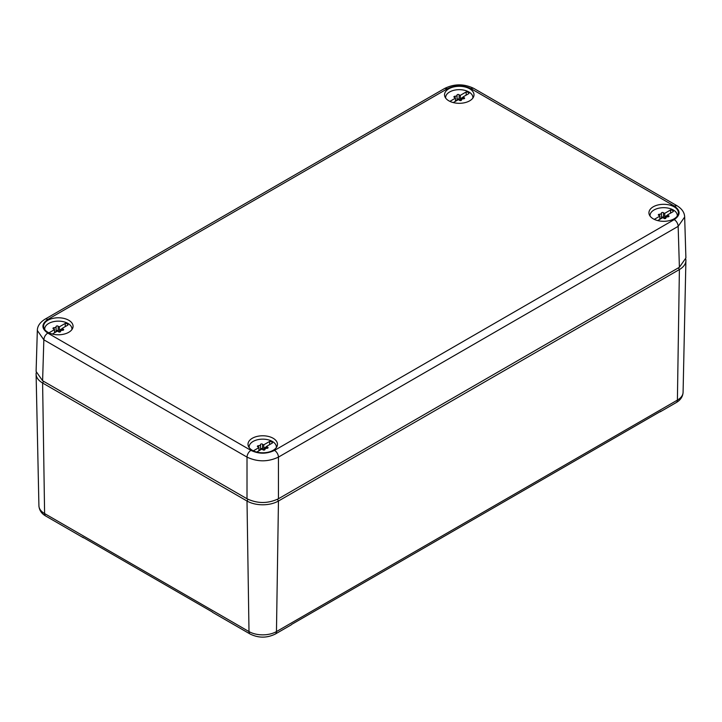 <?xml version="1.0" encoding="UTF-8"?>
<svg xmlns="http://www.w3.org/2000/svg" width="722" height="722" viewBox="0 0 722 722"><rect width="100%" height="100%" fill="white"/><g stroke="black" fill="none" stroke-linecap="round" stroke-linejoin="round"><path stroke-width="1.08" d="M678.409 267.844L679.393 269.55L677.398 400.105A19.422 11.209 0 0 0 683.084 392.308C682.804 396.658 680.521 400.078 676.243 402.569A5.559 3.213 -120 0 0 677.398 400.105L276.463 631.579A5.559 3.213 -120 0 1 275.317 634.042L291.038 624.963A5.559 3.213 -120 0 0 291.661 624.386L661.144 411.062A5.559 3.213 60 0 1 660.522 411.648A5.559 3.213 60 0 1 659.709 411.892M683.084 392.308L685.9 260.624A22.238 12.834 0 0 1 679.393 269.55L278.457 501.023L276.463 631.579A19.422 11.209 0 0 1 249 631.579L247.005 501.023L42.607 383.012L44.602 513.568A5.559 3.213 120 0 0 45.757 516.04C41.533 513.631 39.259 510.219 38.916 505.779A19.422 11.209 0 0 0 44.602 513.568L249 631.579A5.559 3.213 120 0 0 250.155 634.042L212.81 612.482A5.559 3.213 -60 0 1 212.187 611.904L82.47 537.015A5.559 3.213 120 0 0 83.093 537.592A5.559 3.213 120 0 0 83.905 537.845M685.9 260.624A22.238 12.834 0 0 0 685.819 259.333M248.007 499.299L247.005 501.023A22.238 12.834 0 0 0 278.457 501.023L277.456 499.299M36.181 372.805A22.238 12.834 0 0 0 36.1 374.095A22.238 12.834 0 0 0 42.607 383.012L43.591 381.315M258.584 436.124A14.729 8.502 0 0 0 248.007 444.599A14.729 8.502 0 0 0 266.878 452.45A14.729 8.502 0 0 0 277.456 444.599A14.729 8.502 0 0 0 258.584 436.124M659.52 204.651A14.729 8.502 0 0 0 648.943 213.125A14.729 8.502 0 0 0 667.814 220.968A14.729 8.502 0 0 0 678.391 213.125A14.729 8.502 0 0 0 659.52 204.651M54.186 318.122A14.729 8.502 0 0 0 43.609 326.597A14.729 8.502 0 0 0 62.48 334.439A14.729 8.502 0 0 0 73.057 326.597A14.729 8.502 0 0 0 54.186 318.122M455.122 86.64A14.729 8.502 0 0 0 444.544 95.114A14.729 8.502 0 0 0 463.416 102.966A14.729 8.502 0 0 0 473.993 95.114A14.729 8.502 0 0 0 455.122 86.64M44.999 319.196L444.698 88.427C454.409 83.68 464.129 83.68 473.84 88.427L677.001 205.725C681.974 208.82 684.528 212.575 684.664 217.015L685.9 257.971L679.393 267.275L278.448 498.758C267.97 503.73 257.492 503.73 247.014 498.758L42.607 380.747L36.1 371.442L37.336 330.486C37.373 326.191 39.927 322.436 44.999 319.196A5.559 3.213 60 0 1 47.778 319.476L447.478 88.707C455.338 84.979 463.199 84.979 471.06 88.707L674.222 206.005C680.684 210.544 680.684 215.075 674.222 219.614L274.522 450.384C266.662 454.111 258.801 454.111 250.94 450.384L47.778 333.086C41.316 328.546 41.316 324.007 47.778 319.476M684.664 217.015L678.157 226.347L679.393 267.275M674.222 219.614A5.559 3.213 -120 0 1 678.157 226.347L278.448 457.107C267.97 462.044 257.492 462.044 247.014 457.107L247.014 498.758M250.94 450.384A5.559 3.213 -60 0 0 247.014 457.107L43.843 339.818L37.336 330.486M445.682 98.093A13.619 7.861 180 0 1 445.645 97.524A13.619 7.861 180 0 1 455.438 89.979A13.619 7.861 180 0 1 472.883 97.524A13.619 7.861 180 0 1 472.856 98.093M461.511 99.816A1.913 1.11 180 0 1 459.102 99.311A1.101 0.632 180 0 0 457.892 98.995A1.101 0.632 180 0 0 457.035 99.582M457.035 95.16L457.035 99.636A1.913 1.11 180 0 1 457.035 99.672A1.913 1.11 180 0 1 455.456 100.755M455.456 101.315L455.456 98.138A1.913 1.11 180 0 0 454.508 97.425A1.101 0.632 180 0 1 453.93 96.865A1.101 0.632 180 0 1 455.059 96.234A1.913 1.11 180 0 0 457.035 95.133A1.913 1.11 180 0 0 457.035 95.096A1.101 0.632 180 0 1 457.035 95.078A1.101 0.632 180 0 1 457.865 94.465A1.101 0.632 180 0 1 459.102 94.781L459.102 99.311M463.073 98.833L463.073 96.919A1.913 1.11 180 0 0 464.029 97.623A1.101 0.632 180 0 1 464.607 98.183A1.101 0.632 180 0 1 463.479 98.815A1.913 1.11 180 0 0 461.502 99.925L461.502 100.006A1.101 0.632 180 0 1 460.672 100.593A1.101 0.632 180 0 1 459.436 100.277A1.913 1.11 180 0 0 458.208 99.726L453.281 102.569M466.177 95.124L466.177 91.947L460.329 95.322A1.913 1.11 180 0 1 459.102 94.781M463.073 98.652A1.101 0.632 180 0 0 461.8 98.598A1.913 1.11 180 0 1 460.329 98.734L460.329 95.322M466.177 91.947A2.78 1.606 180 0 1 468.93 93.535L463.073 96.919M455.456 98.138L449.878 101.36M463.073 97.145L460.329 98.734M650.08 216.104A13.619 7.861 180 0 1 650.044 215.535A13.619 7.861 180 0 1 659.836 207.99A13.619 7.861 180 0 1 677.281 215.535A13.619 7.861 180 0 1 677.254 216.104M665.91 217.827A1.913 1.11 180 0 1 663.5 217.322A1.101 0.632 180 0 0 662.291 217.006A1.101 0.632 180 0 0 661.433 217.593M661.433 213.17L661.433 217.647A1.913 1.11 180 0 1 661.433 217.674A1.913 1.11 180 0 1 659.854 218.766M659.854 219.326L659.854 216.14A1.913 1.11 180 0 0 658.906 215.436A1.101 0.632 180 0 1 658.329 214.876A1.101 0.632 180 0 1 659.457 214.244A1.913 1.11 180 0 0 661.433 213.134A1.913 1.11 180 0 1 661.433 213.134A1.101 0.632 180 0 1 661.433 213.08A1.101 0.632 180 0 1 662.264 212.467A1.101 0.632 180 0 1 663.5 212.782L663.5 217.322M667.471 216.844L667.471 214.921A1.913 1.11 180 0 0 668.428 215.634A1.101 0.632 180 0 1 669.005 216.194A1.101 0.632 180 0 1 667.877 216.826A1.913 1.11 180 0 0 665.901 217.927L665.901 218.017A1.101 0.632 180 0 1 665.07 218.595A1.101 0.632 180 0 1 663.834 218.279A1.913 1.11 180 0 0 662.606 217.728L657.679 220.58M670.576 213.134L670.576 209.958L664.727 213.333A1.913 1.11 180 0 1 663.5 212.782M667.471 216.654A1.101 0.632 180 0 0 666.189 216.609A1.913 1.11 180 0 1 664.727 216.735L664.727 213.333M670.576 209.958A2.78 1.606 180 0 1 673.328 211.546L667.471 214.921M659.854 216.14L654.276 219.362M667.471 215.147L664.727 216.735M249.144 447.577A13.619 7.861 180 0 1 249.117 447.008A13.619 7.861 180 0 1 258.9 439.463A13.619 7.861 180 0 1 276.355 447.008A13.619 7.861 180 0 1 276.318 447.577M264.974 449.301A1.913 1.11 180 0 1 262.564 448.804A1.101 0.632 180 0 0 261.355 448.479A1.101 0.632 180 0 0 260.498 449.066M260.498 444.644L260.498 449.12A1.913 1.11 180 0 1 260.498 449.156A1.913 1.11 180 0 1 258.927 450.239M258.927 450.799L258.927 447.622A1.913 1.11 180 0 0 257.971 446.909A1.101 0.632 180 0 1 257.393 446.358A1.101 0.632 180 0 1 258.521 445.718A1.913 1.11 180 0 0 260.498 444.617A1.913 1.11 180 0 0 260.498 444.581A1.101 0.632 180 0 1 260.498 444.562A1.101 0.632 180 0 1 261.328 443.949A1.101 0.632 180 0 1 262.564 444.265L262.564 448.804M266.544 448.317L266.544 446.404A1.913 1.11 180 0 0 267.492 447.108A1.101 0.632 180 0 1 268.07 447.667A1.101 0.632 180 0 1 266.941 448.299A1.913 1.11 180 0 0 264.965 449.409L264.965 449.436A1.913 1.11 180 0 1 264.965 449.409M264.965 449.436A1.101 0.632 180 0 1 264.965 449.463A1.101 0.632 180 0 1 264.135 450.077A1.101 0.632 180 0 1 262.898 449.761A1.913 1.11 180 0 0 261.671 449.21L256.743 452.053M269.64 444.608L269.64 441.431L263.792 444.815A1.913 1.11 180 0 1 262.564 444.265M266.544 448.136A1.101 0.632 180 0 0 265.263 448.082A1.913 1.11 180 0 1 263.792 448.218L263.792 444.815M269.64 441.431A2.78 1.606 180 0 1 272.393 443.019L266.544 446.404M258.927 447.622L253.341 450.844M266.544 446.629L263.792 448.218M44.746 329.566A13.619 7.861 180 0 1 44.719 329.006A13.619 7.861 180 0 1 54.502 321.461A13.619 7.861 180 0 1 71.956 329.006A13.619 7.861 180 0 1 71.92 329.566M60.576 331.29A1.913 1.11 180 0 1 58.166 330.793A1.101 0.632 180 0 0 56.957 330.477A1.101 0.632 180 0 0 56.099 331.064M56.099 326.642L56.099 331.109A1.913 1.11 180 0 1 56.099 331.145A1.913 1.11 180 0 1 54.529 332.237M54.529 332.788L54.529 329.611A1.913 1.11 180 0 0 53.572 328.907A1.101 0.632 180 0 1 52.995 328.348A1.101 0.632 180 0 1 54.123 327.716A1.913 1.11 180 0 0 56.099 326.606A1.913 1.11 180 0 0 56.099 326.57A1.101 0.632 180 0 1 56.099 326.552A1.101 0.632 180 0 1 56.93 325.938A1.101 0.632 180 0 1 58.166 326.254L58.166 330.793M62.146 330.306L62.146 328.393A1.913 1.11 180 0 0 63.094 329.097A1.101 0.632 180 0 1 63.671 329.656A1.101 0.632 180 0 1 62.543 330.297A1.913 1.11 180 0 0 60.567 331.398L60.567 331.434A1.913 1.11 180 0 1 60.567 331.398M60.567 331.434A1.101 0.632 180 0 1 60.567 331.452A1.101 0.632 180 0 1 59.736 332.066A1.101 0.632 180 0 1 58.5 331.75A1.913 1.11 180 0 0 57.273 331.199L52.345 334.051M65.242 326.606L65.242 323.429L59.394 326.804A1.913 1.11 180 0 1 58.166 326.254M62.146 330.125A1.101 0.632 180 0 0 60.865 330.071A1.913 1.11 180 0 1 59.394 330.207L59.394 326.804M65.242 323.429A2.78 1.606 180 0 1 67.994 325.017L62.146 328.393M54.529 329.611L48.943 332.833M62.146 328.618L59.394 330.207M274.522 450.384A5.559 3.213 -120 0 1 278.448 457.107L278.448 498.758M47.778 333.086C45.423 334.701 44.114 336.948 43.843 339.818L42.607 380.747M677.001 205.725L674.222 206.005M473.84 88.427A5.559 3.213 120 0 0 471.06 88.707M444.698 88.436L447.478 88.707M464.029 97.623L464.029 98.743M455.059 96.234L455.059 97.687M461.8 98.598L461.8 99.329M668.428 215.634L668.428 216.744M659.457 214.244L659.457 215.697M666.189 216.609L666.189 217.34M267.492 447.108L267.492 448.227M258.521 445.718L258.521 447.171M265.263 448.082L265.263 448.813M63.094 329.097L63.094 330.216M54.123 327.716L54.123 329.16M60.865 330.071L60.865 330.811M676.243 402.569L660.522 411.648M45.757 516.04L83.093 537.592M275.317 634.042C266.923 638.149 258.539 638.149 250.155 634.042M38.916 505.779L36.1 374.095M472.883 97.524L472.883 98.048M445.645 97.524L445.645 98.048M457.035 95.133L457.035 99.672M677.281 215.535L677.281 216.049M650.044 215.535L650.044 216.049M661.433 213.134L661.433 217.674M276.355 447.008L276.355 447.532M249.117 447.008L249.117 447.532M260.498 444.617L260.498 449.156M71.956 329.006L71.956 329.521M44.719 329.006L44.719 329.521M56.099 326.606L56.099 331.145"/></g></svg>
